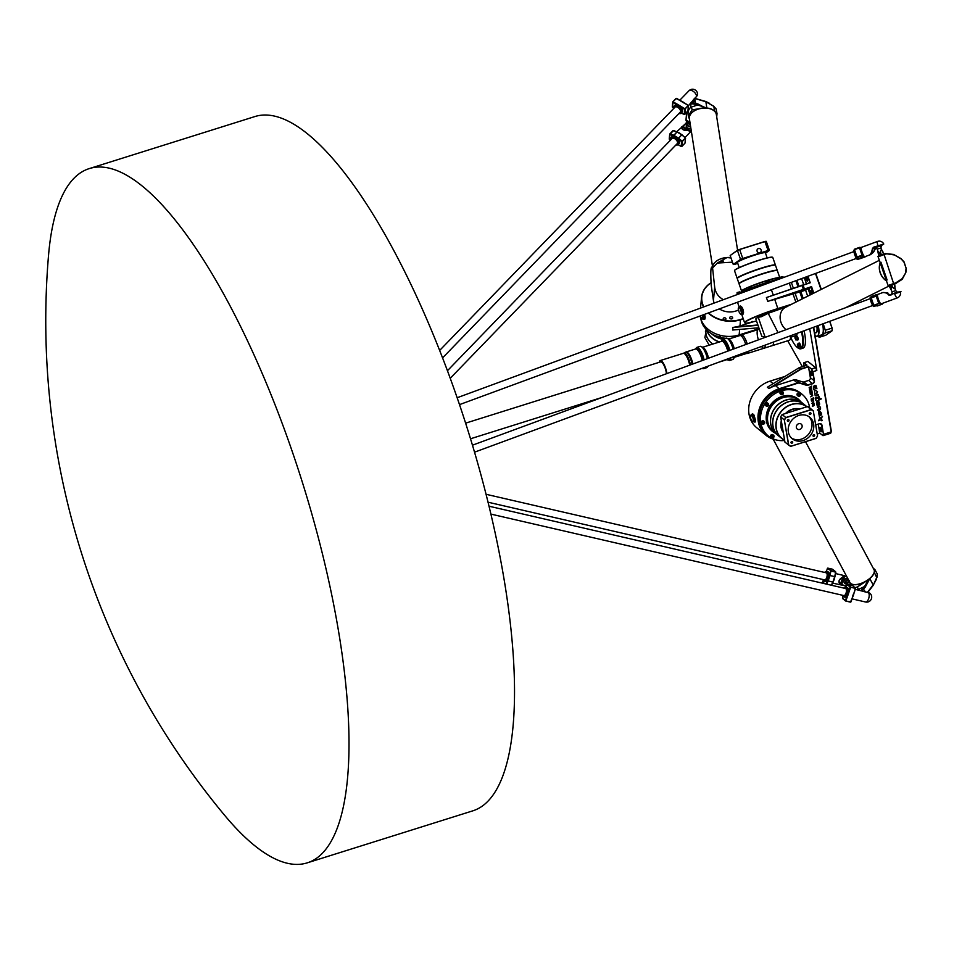 <?xml version="1.0" encoding="UTF-8"?>
<svg xmlns="http://www.w3.org/2000/svg" width="954" height="954" viewBox="0 0 954 954"><rect width="100%" height="100%" fill="white"/><g stroke="black" fill="none" stroke-linecap="round" stroke-linejoin="round"><path stroke-width="1.43" d="M890.702 285.067L891.418 289.777L889.14 285.842L894.089 284.042L895.043 286.212L894.303 284.065M894.089 284.042L895.663 290.624L892.133 291.841L889.14 285.854M891.441 287.214L892.443 286.844L891.704 284.709M894.828 286.188C895.055 289.348 894.256 289.575 892.443 286.844M892.133 291.841L895.663 290.624M880.947 248.123L877.179 249.018L880.947 248.123L883.702 254.026M881.317 254.73L880.59 252.607L879.588 252.977L880.315 255.088M877.418 249.34L878.729 255.779L878.05 251.176L879.588 252.977M880.59 252.607C880.363 249.435 881.162 249.221 882.975 251.951M877.179 249.018L877.179 249.018A2.838 2.838 0 0 1 875.7 247.372L879.028 246.49M886.481 280.953A13.642 11.15 -116.6 0 1 880.184 272.761A13.642 11.15 -116.6 0 1 880.208 262.815M903.987 262.135L906.073 268.169L904.118 261.98L901.017 258.582L893.493 254.456L901.017 258.582L903.987 262.135L901.017 258.761M905.775 272.379L906.3 268.312L905.847 272.558L902.257 278.604L895.925 282.766L888.067 285.508L889.605 285.878M889.176 285.95L895.639 283.624L895.889 282.778M895.699 283.612L894.375 284.268L895.925 282.766M895.854 283.517L902.257 278.604M902.138 279.403L905.847 272.558L902.162 279.391L894.375 284.268M885.467 253.645L893.648 254.432L900.981 258.832M883.535 254.074L885.598 253.633L894.053 254.909M885.336 253.645L885.992 254.11L883.464 254.086L885.336 253.645M881.222 265.749L885.205 277.244M887.101 279.987L880.936 262.183M886.433 280.81A13.642 11.15 -116.6 0 1 880.244 262.91M765.096 337.06L758.251 317.277A15.92 1.455 160.9 0 1 772.156 311.815A15.92 1.455 -19.1 0 0 755.818 318.994L761.817 336.321L765.931 337.072M778.035 332.612L768.185 313.306L787.348 306.556M758.251 317.277L761.364 316.728L768.185 313.306M879.349 260.335L785.691 307.188A13.642 11.15 63.4 0 0 786.036 329.667M847.522 582.799L847.069 582.429A2.731 2.373 129.1 0 0 846.758 583.443L847.128 583.741M846.973 584.563L846.758 583.443M847.069 582.429L849.561 580.795M846.496 583.896L846.031 583.025A1.872 1.622 -50.9 0 1 848.249 580.294L848.845 580.473A1.991 1.729 129.1 0 0 845.769 582.966A1.991 1.729 129.1 0 0 846.317 583.538M773.181 439.138L849.919 582.489A13.642 6.368 -28.2 0 0 850.718 583.454A13.642 6.368 -28.2 0 0 866.101 581.022A13.642 6.368 -28.2 0 0 873.983 569.61L805.51 441.702M877.167 574.499L876.857 577.182L873.315 585.207L867.627 592.434M863.143 591.289L861.927 590.884L865.278 587.092L869.786 578.601A13.642 6.368 -28.2 0 0 874.293 572.376L874.949 569.621L873.244 568.238M874.949 569.621L877.227 573.891M865.147 591.862L863 588.475L860.878 590.645M865.409 591.921L863 588.475M865.278 587.092L864.479 586.543L863.036 588.427M868.689 579.531L864.479 586.543L857.718 589.787A2.278 1.503 -104.1 0 0 857.336 586.948L855.189 587.604M850.598 583.753A2.278 1.646 9.7 0 1 850.431 583.848L850.622 584.909M868.39 579.758L857.336 586.948M857.229 589.799L857.944 589.966M849.966 582.56A13.642 6.368 -28.2 0 0 850.002 582.632A13.642 6.368 -28.2 0 0 866.459 580.998M721.057 261.05A1.121 0.871 -174.6 0 1 723.275 261.098A1.121 0.871 -174.6 0 1 721.057 261.05M693.141 100.253L693.391 100.73A2.731 2.123 -174.6 0 0 694.059 100.098L693.916 101.518A2.731 2.123 -174.6 0 1 693.248 102.161L691.757 102.245L693.069 100.325L688.538 105.572M693.391 100.73L693.248 102.161M694.059 100.098L694.071 99.049M687.464 122.35L687.381 123.185A2.731 2.123 5.4 0 0 688.239 123.734L688.323 122.768M687.011 120.836L687.059 123.471M690.326 124.724L688.239 123.734M687.262 124.378A1.991 1.55 5.4 0 0 690.541 126.071M737.585 250.234L716.347 114.552A13.642 8.431 171.1 0 0 703.682 108.1A13.642 8.431 171.1 0 0 689.348 117.449A13.642 8.431 171.1 0 0 689.396 118.773L712.471 266.166M716.072 108.983L717.026 113.574L714.582 111.153A13.642 8.431 171.1 0 0 706.831 108.017L705.841 101.506L694.941 98.548M716.716 116.853L717.026 113.574M705.364 107.874L698.006 104.01L697.72 104.964L706.831 108.017M698.006 104.01L695.669 103.342L695.383 104.284L697.72 104.964L690.66 107.325C687.596 110.33 687.214 114.289 689.527 119.19M694.524 98.572L695.383 104.284M691.256 102.77L695.669 103.342L694.607 98.477M694.762 98.345L705.841 101.506L713.83 106.371L705.841 101.732L694.762 98.5M688.812 115.064L692.115 109.817A2.278 1.443 57.1 0 0 690.66 107.325L690.994 103.7L695.335 104.284M692.115 109.817L704.982 107.874M702.681 108.04A13.642 8.431 171.1 0 0 689.372 118.63A13.642 8.431 171.1 0 0 689.384 118.701M731.038 258.009L727.067 257.497L717.277 263.054L732.481 262.171M723.347 299.675C718.35 296.861 715.452 292.735 714.689 287.285L712.578 267.955L717.277 263.054M714.689 287.285L713.437 300.474L711.219 285.377C710.372 270.972 710.825 265.164 712.578 267.955L711.445 267.883L713.652 264.151A13.642 8.431 -8.9 0 1 727.067 257.497A13.642 8.431 -8.9 0 1 730.907 257.628M714.2 303.05A15.92 12.354 -174.6 0 1 713.342 299.699A15.92 12.354 5.4 0 0 713.437 300.474L713.377 300.009M852.22 585.291L855.619 588.344L850.074 587.02L850.61 586.686L847.581 584.218L852.554 585.506M852.59 597.061L851.004 601.855L845.745 601.056L847.665 595.94L847.104 595.701A5.008 2.29 -77 0 0 847.939 593.913A5.008 2.29 -77 0 0 848.428 591.838L848.988 592.064L850.634 587.247L855.368 588.344L853.973 593.161L855.559 588.368M853.925 593.185A5.008 2.29 103 0 1 853.854 593.638L855.619 588.344L852.459 585.386L847.546 584.206L845.661 587.127M853.854 593.638A5.008 2.29 103 0 1 853.46 595.189A5.008 2.29 103 0 1 852.888 596.524A5.008 2.29 103 0 1 852.614 596.977L850.479 602.153L845.793 601.056M845.471 600.841L842.43 598.086M842.74 596.322L842.537 598.504L845.566 600.972L850.479 602.153L852.888 596.524M843.92 588.129A5.008 2.29 103 0 1 845.757 587.151A5.008 2.29 103 0 1 846.854 592.541A5.008 2.29 103 0 1 843.503 596.894L844.886 597.216A5.008 2.29 -77 0 0 847.104 595.701L845.459 600.519L842.43 598.063L842.776 596.381M845.733 587.139L847.045 584.552L850.074 587.02L848.428 591.838A5.008 2.29 -77 0 0 847.14 587.473L845.757 587.151M843.503 596.894A5.008 2.29 103 0 1 843.05 596.667A5.008 2.29 103 0 1 842.287 595.213M855.285 589.345L868.474 592.661A4.973 4.317 -50.9 0 1 870.573 593.948L868.343 592.625M864.062 591.635L868.474 592.661A5.008 2.29 103 0 1 868.724 598.408A5.008 2.29 103 0 1 865.576 601.998L865.576 601.998A5.008 2.29 103 0 1 865.314 601.891M489.08 506.228L845.447 588.475A3.637 1.658 103 0 1 846.246 592.398A3.637 1.658 103 0 1 843.813 595.57L490.976 514.123M826.558 584.122L828.132 580.998L827.571 580.759L833.104 582.107M833.319 581.368L832.866 582.095L828.132 580.998L827.822 580.02A5.008 2.29 -77 0 0 828.656 578.219A5.008 2.29 -77 0 0 829.145 576.144L829.718 576.383L829.396 575.393L834.965 576.669L834.44 577.468L834.893 576.741M834.655 577.492A5.008 2.29 103 0 1 834.583 577.945A5.008 2.29 103 0 1 834.178 579.495A5.008 2.29 103 0 1 833.605 580.831A5.008 2.29 103 0 1 833.343 581.284L831.292 585.207M824.268 583.586L822.694 581.904M827.321 568.393L830.851 570.599L829.145 576.144A5.008 2.29 -77 0 0 828.322 572.006A5.008 2.29 -77 0 0 827.857 571.78L826.474 571.458A5.008 2.29 103 0 1 826.939 571.696A5.008 2.29 103 0 1 827.44 577.385A5.008 2.29 103 0 1 824.232 581.213A5.008 2.29 103 0 1 823.004 579.531M835.835 572.185L834.917 576.645M826.271 571.434L827.702 568.131M834.583 577.945L835.871 572.209L832.794 569.431M824.232 581.213L825.604 581.523A5.008 2.29 -77 0 0 827.822 580.02L825.937 583.979M824.638 572.436A5.008 2.29 103 0 1 826.474 571.458M840.653 584.885L841.702 584.635L840.152 584.325M843.825 575.596L844.564 576.24L843.825 575.596L842.585 577.182L844.099 576.18L841.213 584.623L840.557 584.063L842.776 577.575L840.414 583.979C838.184 581.654 838.9 579.555 842.573 577.683L842.465 577.289C838.804 579.436 838.017 581.749 840.104 584.23M845.781 585.923A4.973 4.317 129.1 0 0 846.246 585.983L841.702 584.635L844.564 576.24L846.854 576.765M847.903 578.732A2.838 2.468 129.1 0 0 844.839 583.454A2.838 2.468 129.1 0 0 845.733 583.884M486.123 494.303L826.164 572.794A3.637 1.658 103 0 1 826.51 572.96A3.637 1.658 103 0 1 826.868 577.098A3.637 1.658 103 0 1 824.53 579.877L488.102 502.221M876.929 294.547L877.823 294.428A5.008 1.049 69.8 0 0 877.763 294.428A5.008 1.049 69.8 0 0 877.501 294.822L876.738 294.536L876.726 295.919L870.883 298.053L871.717 296.396L877.31 294.81L871.646 296.432M871.491 296.587L870.871 298.065L873.423 305.447L875.188 305.805L874.007 305.721L878.765 303.444L880.459 303.384A5.008 1.049 69.8 0 0 881.091 303.837A5.008 1.049 69.8 0 0 881.186 303.825L897.249 297.91A5.008 5.008 0 0 0 900.385 292.055L894.554 293.605A5.008 1.049 69.8 0 0 897.249 297.91M894.482 293.152L889.951 294.81L886.29 292.866L882.975 292.496L877.728 294.44A5.008 1.049 69.8 0 0 877.728 294.44L877.024 294.524M881.413 303.742L882.331 304.111L876.964 305.924M871.396 296.766L870.418 297.123A5.008 1.049 69.8 0 0 871.169 302.179A5.008 1.049 69.8 0 0 873.876 306.52L875.319 305.984A5.008 1.049 -110.2 0 1 875.247 305.995A5.008 1.049 -110.2 0 1 874.913 305.829M877.501 294.822A5.008 1.049 69.8 0 0 878.312 299.055A5.008 1.049 69.8 0 0 880.459 303.384L879.278 303.3L876.726 295.919L877.501 294.822M887.852 292.961L883.857 292.532L887.864 292.973L885.884 292.985L890.01 295.275L894.494 293.14L890.01 295.275M889.593 294.869L888.866 295.132M865.123 256.912L859.59 258.808M858.612 258.737L864.157 256.304L863.704 256.876L863.978 256.292L862.571 255.04L862.273 255.6L859.494 247.813L861.2 247.742L859.447 247.384L854.164 249.793M854.486 249.65L859.494 247.813L862.046 255.183L857.038 257.031L854.486 249.65M858.707 258.761L856.716 257.186L854.164 249.805L856.728 257.175M860.627 247.468L861.522 247.348A5.008 1.049 69.8 0 0 861.462 247.348A5.008 1.049 69.8 0 0 861.426 247.36A5.008 1.049 69.8 0 0 861.2 247.742A5.008 1.049 69.8 0 0 862.022 252.011A5.008 1.049 69.8 0 0 864.157 256.304A5.008 1.049 69.8 0 0 864.789 256.769A5.008 1.049 69.8 0 0 864.884 256.745L870.608 254.539M854.235 250.008L854.116 250.055A5.008 1.049 69.8 0 0 854.712 254.67A5.008 1.049 69.8 0 0 857.574 259.44L865.028 256.96M872.588 248.123L873.649 247.742L872.588 248.123L871.67 251.928L873.423 252.273C869.631 255.553 869.118 255.517 871.884 252.154L873.113 248.278L875.891 247.813L873.614 252.023M871.67 251.928L873.411 252.273M871.598 252.106L870.131 254.813M880.256 246.204L883.762 244.033L873.387 247.265M883.762 244.033A5.008 5.008 0 0 0 877.489 241.445L877.489 241.445A5.008 1.049 69.8 0 0 877.93 245.583L881.174 245.858M881.079 245.512L875.7 247.372M677.173 131.855L673.5 135.838L673.786 135.277L670.078 133.87L669.887 134.49L673.512 130.471L677.745 132.284M681.764 134.705L681.013 134.395L681.931 134.729L678.163 138.664L678.461 138.103L677.519 138.27A5.008 2.683 -136 0 0 675.861 136.959A5.008 2.683 -136 0 0 674.144 136.231L673.786 135.277L676.994 131.962L677.889 132.367A5.008 2.683 44 0 1 678.521 132.57A5.008 2.683 44 0 1 679.594 133.095A5.008 2.683 44 0 1 680.774 133.965A5.008 2.683 44 0 1 681.144 134.287M669.565 139.499L669.744 134.359M682.027 141.097L681.633 141.586L682.027 141.097L678.556 138.175L681.764 134.86L685.556 138.044L682.027 141.097M680.774 133.965L685.33 137.686M678.032 144.71L681.764 146.546L684.877 143.279M685.044 142.766L685.556 138.044L681.931 134.729M670.531 140.071L669.422 139.403L669.887 134.49L674.144 136.231A5.008 2.683 -136 0 0 671.962 136.625L671.032 137.591A5.008 2.683 -136 0 0 670.734 139.856M675.969 144.925A5.008 2.683 -136 0 0 678.222 144.543L679.153 143.577A5.008 2.683 -136 0 0 679.606 142.54A5.008 2.683 -136 0 0 677.519 138.27L681.633 141.586L681.168 146.511L678.103 144.65M678.222 144.543A5.008 2.683 -136 0 0 678.664 143.505A5.008 2.683 -136 0 0 675.73 138.485A5.008 2.683 -136 0 0 671.032 137.591M687.011 122.506A4.973 3.864 5.4 0 0 685.711 123.328M691.149 129.971L689.957 131.056L687.858 130.197L690.1 131.664L691.268 130.734M682.027 126.787L683.016 126.405L681.74 126.894L687.607 130.185C683.386 130.436 681.55 129.327 682.134 126.882L687.941 130.579M681.74 126.894C681.359 129.339 683.362 130.555 687.762 130.543M686.749 124.771A2.838 2.206 5.4 0 0 686.212 125.892A2.838 2.206 5.4 0 0 687.381 127.884A2.838 2.206 5.4 0 0 690.827 127.943M450.216 378.309L677.245 143.601A3.637 1.944 -136 0 0 677.567 142.838A3.637 1.944 -136 0 0 675.432 139.189A3.637 1.944 -136 0 0 672.01 138.545L447.426 370.736M688.096 110.592L684.853 114.277L685.318 109.352L684.686 109.412L688.394 105.429L687.917 111.105M688.275 105.453L684.197 102.901L688.18 105.536L684.972 108.851L680.786 106.323L680.488 106.884A5.008 2.683 -136 0 0 678.831 105.572A5.008 2.683 -136 0 0 677.125 104.845L677.423 104.284L672.88 101.72L676.636 98.334L680.715 100.897M672.964 101.673L676.076 98.405L680.87 100.981A5.008 2.683 44 0 1 681.49 101.184A5.008 2.683 44 0 1 682.575 101.708A5.008 2.683 44 0 1 683.756 102.579A5.008 2.683 44 0 1 684.113 102.901M672.51 107.265L672.797 102.185M673.679 108.351L672.284 106.92L672.749 101.995L676.076 98.405L681.49 101.184M678.938 113.538A5.008 2.683 -136 0 0 681.204 113.156L682.134 112.19A5.008 2.683 -136 0 0 680.488 106.884L684.686 109.412L684.221 114.337L681.168 113.192M673.643 108.231L672.463 107.23L672.94 102.316L677.125 104.845A5.008 2.683 -136 0 0 674.943 105.238L674.013 106.204A5.008 2.683 -136 0 0 673.56 107.242A5.008 2.683 -136 0 0 673.715 108.47M681.204 113.156A5.008 2.683 -136 0 0 679.463 107.754A5.008 2.683 -136 0 0 674.013 106.204M696.444 96.509L697.553 93.897A4.973 3.864 -174.6 0 1 696.611 96.342A5.008 2.683 -136 0 0 693.463 91.489A5.008 2.683 -136 0 0 688.967 90.749L679.785 100.23M693.701 99.347L696.563 96.461L693.069 100.325M442.549 357.929L680.214 112.214A3.637 1.944 -136 0 0 678.962 108.279A3.637 1.944 -136 0 0 674.991 107.158L439.627 350.476M745.241 342.951A4.543 1.371 72.6 0 1 745.73 344.513A9.552 2.874 72.6 0 0 745.694 344.37A9.552 2.874 72.6 0 0 739.91 335.546L728.761 339.04M748.234 351.346A9.778 2.945 72.6 0 1 747.316 353.457A9.778 2.945 72.6 0 1 747.149 353.529A9.778 2.945 72.6 0 1 746.171 353.35M740.578 335.569A9.778 2.945 72.6 0 1 741.294 334.866A9.778 2.945 72.6 0 1 747.221 343.965M773.515 342.033A9.778 2.945 72.6 0 1 772.561 345.527A9.778 2.945 72.6 0 1 772.394 345.598L747.149 353.529M730.549 316.764A1.514 1.169 -174.6 0 1 732.672 318.004A1.514 1.169 -174.6 0 1 729.667 317.718A1.514 1.169 -174.6 0 1 730.549 316.764M724.026 317.861A1.359 1.061 -174.6 0 1 725.946 318.982A1.359 1.061 -174.6 0 1 723.227 318.719A1.359 1.061 -174.6 0 1 724.026 317.861M752.634 321.474L751.001 322.178L752.634 321.474M817.59 391.76L816.266 393.62L818.413 394.753L815.205 395.683C814.931 393.31 813.142 388.075 817.59 391.76L816.278 393.644M818.401 394.741L815.193 395.671M820.011 411.293C822.253 413.75 822.002 415.312 819.283 415.944L818.449 411.818L819.677 415.288C821.144 414.68 821.12 413.619 819.605 412.128L818.806 411.281L820.023 411.293C822.265 413.774 822.026 415.324 819.295 415.956M818.437 411.806L819.677 415.3M816.159 386.68L816.159 386.68C814.477 385.488 813.929 385.714 814.537 387.36L816.266 388.206L813.607 389.709C812.987 386.537 813.786 385.177 816.028 385.654L816.171 386.692C814.489 385.499 813.953 385.726 814.561 387.372L814.561 387.372M816.266 388.206L813.607 389.709M816.028 385.654L816.922 388.767M818.544 420.75L818.52 420.726C819.701 418.937 819.963 417.59 819.343 416.707L820.476 418.269L822.527 416.373C821.239 417.971 821.179 419.319 822.312 420.392L820.917 419.855L818.544 420.75L820.917 419.855M819.331 416.707L820.476 418.269M822.527 416.373C821.263 417.983 821.203 419.331 822.324 420.416L821.68 420.762M810.518 388.099L810.757 389.602M810.685 390.246L810.161 388.206L809.672 390.532L809.326 388.54L810.673 387.479L811.639 389.482L810.542 390.234M811.198 387.562L811.663 389.494L810.697 390.258M810.161 388.206L809.66 390.508M812.677 395.564L810.733 396.816L812.188 395.588L811.902 394.157L810.256 394.026L812.236 393.656L812.689 395.588L810.733 396.828M812.236 393.656L812.689 395.588M811.89 394.145L810.351 394.551M811.711 386.084L809.159 387.539L811.711 386.084M811.699 386.096L809.159 387.515M813.237 398.879L811.294 400.12M813.845 398.7L813.524 399.416M813.69 397.687L811.127 399.142L813.69 397.687M813.667 397.699L811.127 399.118M813.345 400.167L813.786 402.075L811.842 403.339L813.297 402.099L813.011 400.668L811.365 400.537L813.345 400.167L813.798 402.099L811.842 403.327M813.011 400.668L811.46 401.062M813.202 403.912L813.44 405.414M814.322 405.295L813.213 406.034L812.736 404.055L812.355 406.344L812.522 403.554L814.048 403.685L814.346 405.307L813.225 406.034M813.881 403.375L814.346 405.307M812.844 404.019L812.343 406.321M810.673 391.283L810.518 392.905M811.794 390.389L811.627 393.143L810.22 393.525L809.815 391.414L810.9 390.794L811.484 392.619L811.806 390.377L812.152 392.368L810.208 393.525M811.317 392.666L810.9 390.794M820.345 407.072L820.476 407.43C820.822 409.528 819.808 410.399 817.447 410.053L819.128 408.324L817.387 407.179C817.22 406.058 818.198 406.022 820.357 407.084L820.5 407.441C820.834 409.54 819.82 410.423 817.447 410.065M819.116 408.312L817.399 407.191M818.222 400.644C820.273 403.995 820.035 405.545 817.483 405.307C816.636 405.271 816.35 403.888 816.636 401.169L817.876 404.651C819.891 400.954 817.471 402.23 817.9 401.574L817.196 401.109L818.222 400.644C820.261 403.971 820.023 405.522 817.471 405.295M816.624 401.157L817.876 404.651M821.418 398.844L818.914 400.084L818.556 398.629C816.576 397.317 815.682 397.925 815.873 400.453C814.859 397.377 815.694 396.435 818.389 397.627L818.711 395.934L819.605 398.247L821.43 398.855L818.914 400.096M818.556 398.629L818.58 398.641C816.588 397.341 815.694 397.949 815.873 400.465M818.711 395.934L819.629 398.259M787.718 340.781L802.374 366.634M773.372 438.995A27.511 23.874 -50.9 0 1 758.454 414.239A27.511 23.874 -50.9 0 1 779.418 388.97L797.616 383.246A4.317 3.744 -50.9 0 1 799.905 383.222L806.452 385.273A2.504 2.17 129.1 0 0 807.776 385.261L812.534 383.77A2.504 2.17 129.1 0 0 814.418 380.789L812.88 371.726L816.815 370.486L809.719 328.701M813.416 327.341L831.172 431.923L823.517 434.32L821.978 425.257A2.504 2.17 129.1 0 0 819.319 423.719L815.67 424.852M766.885 434.833A26.831 23.29 -50.9 0 1 766.706 434.69A26.831 23.29 -50.9 0 1 765.585 399.177A26.831 23.29 -50.9 0 1 800.585 393.072A26.831 23.29 -50.9 0 1 800.764 393.215M730.335 336.404A26.831 20.833 -174.6 0 1 721.164 335.534A26.831 20.833 -174.6 0 0 730.335 336.404M809.66 407.644A26.831 23.29 129.1 0 0 809.636 407.489A26.831 23.29 129.1 0 0 802.159 394.348L800.931 393.358A26.831 23.29 129.1 0 0 765.931 399.464A26.831 23.29 129.1 0 0 767.064 434.976A26.831 23.29 129.1 0 1 765.931 399.464A26.831 23.29 129.1 0 1 800.931 393.358L800.585 393.072M750.357 415.312L750.715 418.639L752.277 421.835L753.469 421.716L753.111 418.389L751.549 415.181L750.357 415.312L752.801 414.799L751.549 415.181M752.801 414.799L754.352 417.995L753.111 418.389M754.352 417.995L754.721 421.334L753.469 421.716M703.658 314.689L704.29 318.529L703.05 318.91L702.454 315.13M703.897 315.166L702.657 315.559M700.296 315.929L701.87 319.101L703.05 318.91M704.183 314.498A4.09 1.228 72.6 0 1 704.362 319.125A4.09 1.228 72.6 0 1 704.135 319.137M703.158 318.874A4.09 1.228 -107.4 0 0 703.945 319.256A4.09 1.228 -107.4 0 0 703.778 314.641M752.157 414.215A4.09 1.228 72.6 0 1 752.348 414.084A4.09 1.228 72.6 0 1 754.745 417.625A4.09 1.228 72.6 0 1 754.793 421.895A4.09 1.228 72.6 0 1 754.566 421.906M753.612 421.668A4.09 1.228 -107.4 0 0 754.387 422.026A4.09 1.228 -107.4 0 0 754.328 417.757A4.09 1.228 -107.4 0 0 751.931 414.215A4.09 1.228 -107.4 0 0 751.502 414.942M752.825 414.179L752.801 414.179A3.864 1.157 72.6 0 1 752.825 414.179A3.864 1.157 72.6 0 1 754.471 415.932M704.923 315.726A3.864 1.157 72.6 0 1 704.708 318.779A3.864 1.157 72.6 0 1 704.672 318.791L704.708 318.779M739.064 307.021L740.316 306.628L741.95 309.156L740.709 309.537L739.064 307.021L738.229 308.202L739.016 311.886L740.65 314.415L741.496 313.234L740.709 309.537M741.95 309.156L742.737 312.84L741.496 313.234M742.737 312.84L740.65 314.415M740.101 306.413A4.09 1.228 72.6 0 1 740.292 306.294A4.09 1.228 72.6 0 1 742.689 309.823A4.09 1.228 72.6 0 1 742.749 314.104A4.09 1.228 72.6 0 1 742.522 314.104M741.771 314.057A4.09 1.228 -107.4 0 0 742.331 314.236A4.09 1.228 -107.4 0 0 742.272 309.955A4.09 1.228 -107.4 0 0 739.875 306.425A4.09 1.228 -107.4 0 0 739.517 306.89M740.769 306.377L740.745 306.389A3.864 1.157 72.6 0 1 740.769 306.377A3.864 1.157 72.6 0 1 743.035 309.716A3.864 1.157 72.6 0 1 743.094 313.759A3.864 1.157 72.6 0 1 743.059 313.759L743.094 313.759M738.587 309.895A15.92 12.354 -174.6 0 1 719.364 308.905M816.815 370.486L815.587 367.719L807.883 361.447L803.948 362.675L807.012 365.179L799.917 367.409A4.543 3.947 -50.9 0 0 798.844 367.898L800.43 369.174L768.936 388.528L767.362 387.241L798.844 367.898M821.299 289.372L815.765 273.393M831.375 431.47L830.648 433.259L831.375 431.47L813.679 327.246M815.479 273.5L821.024 289.503M772.072 386.954L800.597 369.425A4.317 3.744 -50.9 0 1 801.61 368.971L808.503 366.801L811.663 368.959L808.503 366.801L810.363 377.712A2.278 1.968 129.1 0 1 808.646 380.419L803.888 381.922A2.278 1.968 129.1 0 1 802.684 381.934L796.137 379.871A4.543 3.947 -50.9 0 0 793.716 379.907L775.53 385.619A27.738 24.077 129.1 0 0 772.072 386.954L768.936 388.528M815.587 367.719L811.663 368.959L812.88 371.726L814.132 380.777A2.278 1.968 -50.9 0 1 812.414 383.484L807.656 384.987A2.278 1.968 -50.9 0 1 806.452 384.999L799.905 382.948A4.543 3.947 129.1 0 0 797.484 382.971L779.299 388.683A27.738 24.077 129.1 0 0 759.05 409.755A27.738 24.077 129.1 0 0 766.05 435.322A27.738 24.077 129.1 0 0 775.149 439.651M815.694 424.971L819.259 423.85A2.278 1.968 -50.9 0 1 821.68 425.257L823.517 434.32L822.992 435.668L819.772 433.104L817.208 433.903M817.232 434.022L819.868 433.188M823.207 434.237L822.706 435.501M811.449 369.198L812.605 371.81M808.587 366.455L801.491 368.685A4.543 3.947 129.1 0 0 800.43 369.174L800.597 369.425M822.992 435.668L830.648 433.259M818.246 424.16L819.772 433.104M803.65 366.229L803.948 362.675M766.05 435.322L756.76 427.762A27.738 24.077 -50.9 0 1 749.761 402.194A27.738 24.077 -50.9 0 1 770.009 381.135L784.951 376.436M803.817 362.985L806.655 365.287M821.704 430.242A2.302 0.692 72.6 0 1 821.513 431.721A2.302 0.692 72.6 0 1 819.939 428.799A2.302 0.692 72.6 0 1 820.13 427.332A2.302 0.692 72.6 0 1 821.704 430.242M812.2 374.242A2.302 0.692 72.6 0 1 811.997 375.709A2.302 0.692 72.6 0 1 810.423 372.799A2.302 0.692 72.6 0 1 810.626 371.321A2.302 0.692 72.6 0 1 812.2 374.242M751.931 414.215L752.348 414.084A4.317 1.3 72.6 0 1 752.658 413.75L755.341 419.319L755.222 422.002L754.387 422.026M756.498 320.938A27.511 2.516 -19.1 0 1 745.05 322.977A27.511 2.516 -19.1 0 1 777.927 308.81L790.091 304.982M809.874 282.67L766.42 297.553L810.208 282.778L807.692 276.362M810.208 282.778L807.955 276.266M813.798 293.128L811.544 286.629L767.743 301.404L811.353 286.951L813.535 293.26M791.486 304.29L777.915 308.547A27.738 2.54 160.9 0 0 744.573 322.655A27.738 2.54 160.9 0 0 744.764 322.834L745.05 322.977M811.544 286.629L805.605 290.195L774.731 299.353A27.738 2.54 160.9 0 0 771.166 300.498M810.769 290.529A2.302 0.692 72.6 0 1 810.828 290.493A2.302 0.692 72.6 0 1 811.794 291.507A2.302 0.692 72.6 0 1 812.462 293.796A2.302 0.692 -107.4 0 0 811.747 291.411A2.302 0.692 -107.4 0 0 810.769 290.529A2.302 0.692 -107.4 0 0 810.65 292.067A2.302 0.692 -107.4 0 0 811.472 294.285A2.302 0.692 72.6 0 1 810.65 292.067A2.302 0.692 72.6 0 1 810.769 290.529M806.357 276.863A2.302 0.692 72.6 0 1 807.513 279.057A2.302 0.692 72.6 0 1 807.525 281.156A2.302 0.692 72.6 0 1 807.466 281.191A2.302 0.692 72.6 0 1 806.261 279.605A2.302 0.692 72.6 0 1 805.903 277.03M740.018 306.377L740.209 306.103C742.916 307.689 743.858 310.408 743.023 314.236A4.317 1.3 72.6 0 1 742.761 314.093L742.331 314.236M739.875 306.425L740.292 306.294A4.317 1.3 72.6 0 1 740.495 306.019M743.19 318.648L740.507 319.483A27.511 21.37 -174.6 0 1 708.548 312.888M703.861 306.854A27.511 21.37 -174.6 0 1 711.088 282.789M759.026 328.248A4.543 3.53 -174.6 0 1 757.345 329.202L739.147 334.914A27.738 21.537 -174.6 0 1 700.212 315.965M758.859 327.771L732.684 330.024L732.934 327.449L736.405 326.828A27.738 21.537 5.4 0 0 740.006 325.934L752.944 321.868M711.088 282.694A27.738 21.537 5.4 0 0 701.572 297.076A27.738 21.537 5.4 0 0 703.587 306.961M708.226 313.007A27.738 21.537 5.4 0 0 740.59 319.793L743.285 318.946M732.934 327.449L758.001 325.302M757.893 324.98L736.405 326.828M704.791 319.232A4.317 1.3 72.6 0 1 704.374 319.125L703.945 319.256M704.434 314.403L704.171 319.185M764.869 241.481L739.624 249.423A21.012 1.92 160.9 0 0 737.394 250.306L730.18 255.517L737.323 250.473A21.143 1.932 -19.1 0 1 739.648 249.531L764.989 241.577A21.143 1.932 -19.1 0 1 766.289 241.362L766.11 241.29A21.012 1.92 160.9 0 0 764.869 241.481L768.089 250.52L742.749 258.474A21.143 1.932 160.9 0 0 740.423 259.416L733.268 264.461L730.18 255.517M737.394 250.306L740.578 259.512A21.012 1.92 -19.1 0 1 742.808 258.617L768.053 250.687A21.012 1.92 -19.1 0 1 769.294 250.485L765.513 253.156M739.624 249.423L742.808 258.617M769.294 250.485L769.389 250.306A21.143 1.932 160.9 0 0 768.089 250.52L768.053 250.687M769.389 250.306L766.289 241.362M757.858 248.839L757.858 248.839A2.194 2.087 -125.2 0 1 759.551 248.541A2.194 2.087 54.8 0 0 757.106 251.212A2.194 2.087 54.8 0 0 760.72 252.142A2.194 2.087 54.8 0 0 759.551 248.541A2.194 2.087 -125.2 0 1 760.398 252.428A2.194 2.087 -125.2 0 1 757.071 251.045A2.194 2.087 -125.2 0 1 760.827 249.423A2.194 2.087 -125.2 0 1 760.398 252.428L760.398 252.428M737.764 263.376L734.699 264.341A21.012 1.92 -19.1 0 1 733.459 264.532L740.578 259.512M742.641 259.047L744.394 258.462L742.641 259.047M737.669 263.101L736.416 263.447L737.621 262.946M765.692 251.713L764.559 252.19L765.692 251.713M765.18 252.667A14.644 1.336 160.9 0 0 765.12 252.619A14.644 1.336 160.9 0 0 750.941 256.244A14.644 1.336 160.9 0 0 737.561 262.171A14.644 1.336 160.9 0 0 737.525 262.243M772.537 257.27A20.106 1.836 160.9 0 0 772.454 257.222A20.106 1.836 160.9 0 0 752.992 262.195A20.106 1.836 160.9 0 0 734.628 270.328A20.106 1.836 160.9 0 0 734.604 270.399M739.219 267.597L737.454 262.481A14.775 1.348 -19.1 0 1 737.466 262.338A14.775 1.348 -19.1 0 1 750.977 256.364A14.775 1.348 -19.1 0 1 765.287 252.703A14.775 1.348 -19.1 0 1 765.382 252.798L767.159 257.914M775.268 265.188A20.106 1.836 160.9 0 0 775.197 265.14A20.106 1.836 160.9 0 0 755.735 270.113A20.106 1.836 160.9 0 0 737.37 278.234A20.106 1.836 160.9 0 0 737.347 278.318M775.411 265.248A20.237 1.848 160.9 0 0 775.423 265.093A20.237 1.848 160.9 0 0 755.687 269.97A20.237 1.848 160.9 0 0 737.168 278.341A20.237 1.848 160.9 0 0 737.263 278.449M737.168 278.341L734.52 270.686A20.237 1.848 -19.1 0 1 734.544 270.495A20.237 1.848 -19.1 0 1 753.04 262.314A20.237 1.848 -19.1 0 1 772.633 257.306A20.237 1.848 -19.1 0 1 772.764 257.437L775.423 265.093M777.128 270.531A20.106 1.836 160.9 0 0 777.057 270.495A20.106 1.836 160.9 0 0 763.355 273.559A20.106 1.836 160.9 0 0 739.219 283.588A20.106 1.836 160.9 0 0 739.195 283.672M779.812 277.769L777.367 270.709A20.237 1.848 160.9 0 0 777.224 270.566A20.237 1.848 160.9 0 0 763.438 273.655A20.237 1.848 160.9 0 0 739.135 283.755A20.237 1.848 160.9 0 0 739.111 283.946L741.556 291.018M739.123 283.803A20.237 1.848 -19.1 0 1 739.028 283.696A20.237 1.848 -19.1 0 1 763.343 273.404A20.237 1.848 -19.1 0 1 777.271 270.447A20.237 1.848 -19.1 0 1 777.26 270.59M739.028 283.696L737.263 278.604A20.237 1.848 -19.1 0 1 737.287 278.413A20.237 1.848 -19.1 0 1 761.578 268.312A20.237 1.848 -19.1 0 1 775.375 265.224A20.237 1.848 -19.1 0 1 775.507 265.355L777.271 270.447M741.663 292.019L741.449 291.387A20.463 1.872 -19.1 0 1 741.473 291.197L741.616 290.91A20.237 1.848 -19.1 0 1 765.907 280.81A20.237 1.848 -19.1 0 1 779.704 277.721L779.99 277.852A20.463 1.872 -19.1 0 1 780.026 277.876A20.463 1.872 -19.1 0 0 768.709 280.166M741.473 291.197A20.463 1.872 -19.1 0 1 748.043 287.571M750.607 286.498A20.463 1.872 -19.1 0 1 766.205 280.929M736.81 294.726A26.831 2.457 -19.1 0 1 755.425 286.403A26.831 2.457 -19.1 0 1 780.718 278.544M817.495 436.05A21.012 18.233 -50.9 0 1 816.052 438.327L790.806 446.257A21.012 18.233 -50.9 0 1 788.767 445.077L784.319 419.903L788.6 445.113A21.143 18.353 129.1 0 0 790.723 446.353L816.064 438.387A21.143 18.353 129.1 0 0 817.566 436.014L813.285 410.804A21.143 18.353 129.1 0 0 811.162 409.564L785.834 417.53A21.143 18.353 129.1 0 0 784.319 419.903L780.658 416.922A21.143 18.353 -50.9 0 1 782.161 414.549L807.501 406.583A21.143 18.353 -50.9 0 1 809.624 407.823L813.285 410.804L817.566 436.014M788.767 445.077L784.939 442.131L780.658 416.922M784.51 419.951A21.012 18.233 -50.9 0 1 785.953 417.673L782.161 414.549M785.953 417.673L811.186 409.743L807.501 406.583M811.186 409.743A21.012 18.233 -50.9 0 1 813.225 410.924M812.975 435.739A0.942 0.811 -50.9 0 1 814.418 434.75A0.942 0.811 -50.9 0 1 813.225 436.205A0.942 0.811 -50.9 0 1 812.975 435.739M809.254 413.905A0.942 0.811 -50.9 0 1 810.972 413.368A0.942 0.811 -50.9 0 1 809.254 413.905M787.312 420.797A0.942 0.811 -50.9 0 1 788.767 419.796A0.942 0.811 -50.9 0 1 787.575 421.263A0.942 0.811 -50.9 0 1 787.312 420.797M791.021 442.632A0.942 0.811 -50.9 0 1 792.476 441.642A0.942 0.811 -50.9 0 1 791.283 443.097A0.942 0.811 -50.9 0 1 791.021 442.632M788.374 431.971A13.869 12.032 -50.9 0 1 794.944 417.363A13.869 12.032 -50.9 0 1 809.755 417.244A13.869 12.032 -50.9 0 1 813.345 422.801A13.869 12.032 -50.9 0 1 807.609 438.232A13.869 12.032 -50.9 0 1 792.237 438.757A13.869 12.032 -50.9 0 1 788.374 431.971M762.019 423.683A1.586 1.383 -50.9 0 1 761.972 421.024A1.586 1.383 -50.9 0 1 763.939 421.322M763.713 421.847L764.333 422.515L763.033 423.791L762.413 423.123L763.713 421.847M765.931 405.736A1.586 1.383 -50.9 0 1 765.883 403.089A1.586 1.383 -50.9 0 1 767.851 403.375M768.173 404.365L767.171 405.867L766.396 405.39L766.503 404.389L768.173 404.365M780.754 394.157A1.586 1.383 -50.9 0 1 780.718 391.498A1.586 1.383 -50.9 0 1 782.685 391.784M783.019 393.501L781.362 394.026L781.958 392.344L783.019 393.501L781.326 393.811M797.818 395.719A1.586 1.383 -50.9 0 1 797.782 393.06A1.586 1.383 -50.9 0 1 799.75 393.346M799.607 395.683L798.212 394.932L799.714 393.954L799.607 395.683L798.486 395.457M771.321 437.481A1.586 1.383 -50.9 0 1 771.273 434.821A1.586 1.383 -50.9 0 1 773.241 435.107M772.001 435.99L772.943 435.632L773.348 437.23L771.726 436.98L772.001 435.99M807.585 406.619A1.586 1.383 -50.9 0 1 809.052 407.143M773.348 437.23L772.084 437.302M773.611 436.252L772.99 436.944M800.144 394.777L799.261 395.397M763.641 421.871L763.641 423.206L762.759 423.493M782.542 392.476L782.674 393.227M767.815 404.138L767.708 405.068L766.396 405.331M808.837 416.576A13.869 12.032 -50.9 0 1 811.592 421.382A13.869 12.032 -50.9 0 1 806.357 436.407A13.869 12.032 -50.9 0 1 791.403 437.993M796.351 427.487A3.184 2.767 129.1 0 0 801.384 428.322A3.184 2.767 129.1 0 0 797.854 424.136A3.184 2.767 129.1 0 0 796.351 427.487M784.605 440.14A20.106 17.446 -50.9 0 1 779.752 413.571A20.106 17.446 -50.9 0 1 806.786 406.809M781.767 438.446L778.631 435.895A20.237 17.566 -50.9 0 1 777.784 409.111A20.237 17.566 -50.9 0 1 804.186 404.508L806.953 406.75A20.237 17.566 129.1 0 0 780.754 411.878A20.237 17.566 129.1 0 0 781.767 438.446A20.237 17.566 129.1 0 0 784.629 440.283M776.389 434.07A20.237 17.566 -50.9 0 1 776.341 434.022A20.237 17.566 -50.9 0 1 775.495 407.239A20.237 17.566 -50.9 0 1 801.885 402.636A20.237 17.566 -50.9 0 1 801.944 402.671M804.139 404.46A20.237 17.566 129.1 0 0 804.079 404.413L801.992 402.719A20.237 17.566 129.1 0 0 775.602 407.334A20.237 17.566 129.1 0 0 776.449 434.118L778.536 435.811A20.237 17.566 129.1 0 0 778.583 435.859M804.079 404.413A20.237 17.566 129.1 0 0 777.689 409.027A20.237 17.566 129.1 0 0 778.536 435.811M801.885 402.636L798.963 400.251A20.237 17.566 129.1 0 0 772.561 404.866A20.237 17.566 129.1 0 0 773.408 431.649L776.341 434.022M800.919 401.849A20.463 17.756 129.1 0 0 799.023 400A20.463 17.756 129.1 0 0 772.323 404.663A20.463 17.756 129.1 0 0 773.181 431.757A20.463 17.756 129.1 0 0 775.375 433.235M802.159 394.348A26.831 23.29 129.1 0 0 767.159 400.465A26.831 23.29 129.1 0 0 768.292 435.978A26.831 23.29 129.1 0 0 784.653 440.474M709.18 345.193L704.875 337.597L705.865 332.386M705.948 330.513A21.143 16.421 5.4 0 0 705.435 331.634L705.59 331.539A21.012 16.313 -174.6 0 1 705.912 330.799L706.067 329.237M706.735 329.941A20.237 15.717 5.4 0 0 719.28 342.021M712.769 344.072A20.237 15.717 -174.6 0 1 705.912 330.799M712.113 334.043A20.237 15.717 5.4 0 0 723.037 339.171M722.715 339.29A20.237 15.717 -174.6 0 1 711.517 333.685M719.554 341.937A20.237 15.717 -174.6 0 1 706.819 330.012M747.256 332.374A26.831 20.833 -174.6 0 1 745.825 333.447M730.931 338.36A26.831 20.833 -174.6 0 1 727.914 338.42M725.815 338.3A26.831 20.833 -174.6 0 1 700.928 319.161M798.391 348.198A21.37 6.428 -107.4 0 0 798.641 348.365A21.37 6.428 -107.4 0 0 800.907 348.794A21.37 6.428 -107.4 0 0 802.016 331.539M801.479 331.742A20.916 6.296 72.6 0 1 798.14 348.067A20.916 6.296 72.6 0 1 790.639 337.239M799.035 343.19A2.051 0.62 72.6 0 1 799.178 343.058A2.051 0.62 72.6 0 1 800.323 344.632A2.051 0.62 72.6 0 1 800.406 346.958A2.051 0.62 72.6 0 1 800.215 346.934M796.59 336.13A2.051 0.62 72.6 0 1 796.673 336.023A2.051 0.62 72.6 0 1 796.733 335.999A2.051 0.62 72.6 0 1 797.938 337.764A2.051 0.62 72.6 0 1 797.961 339.898A2.051 0.62 72.6 0 1 797.771 339.874M804.067 330.788A21.37 6.428 72.6 0 1 802.97 348.138L800.907 348.794M795.731 339.874L795.087 336.989L796.542 336.535L797.425 337.764L797.496 339.564L796.041 340.029L795.97 338.217L794.92 337.287M795.052 338.324L795.612 339.314L795.445 338.205M798.188 346.934L797.532 344.048L798.987 343.595L799.869 344.823L799.941 346.636L798.486 347.089L798.426 345.276L797.365 344.346M797.496 345.384L798.057 346.374L797.89 345.265M797.127 339.684A2.051 0.62 -107.4 0 0 797.627 340.006A2.051 0.62 -107.4 0 0 797.544 337.68A2.051 0.62 -107.4 0 0 796.399 336.094A2.051 0.62 -107.4 0 0 796.351 336.13A2.051 0.62 -107.4 0 0 796.173 336.643M799.571 346.743A2.051 0.62 -107.4 0 0 800.072 347.065A2.051 0.62 -107.4 0 0 799.989 344.74A2.051 0.62 -107.4 0 0 798.844 343.154A2.051 0.62 -107.4 0 0 798.617 343.714M823.052 323.788L825.27 330.203A19.187 5.772 72.6 0 1 825.425 332.719L819.057 337.215A19.187 5.772 72.6 0 1 818.091 335.999M823.254 328.057L823.35 329.524A14.191 4.269 -107.4 0 0 823.254 328.057A14.191 4.269 -107.4 0 0 822.61 323.955M822.753 333.709A14.191 4.269 -107.4 0 0 822.789 333.626A14.191 4.269 -107.4 0 0 823.35 329.524M832.103 328.057L832.019 328.116A19.33 5.807 72.6 0 1 832.186 330.728L832.246 330.573A19.187 5.772 -107.4 0 0 832.103 328.057L829.765 321.319M825.27 330.203L823.207 323.728M825.425 332.719L825.604 332.803A19.33 5.807 -107.4 0 0 825.448 330.191L832.019 328.116L829.682 321.343M819.057 337.215L825.604 332.803L832.186 330.728L825.782 335.248L819.212 337.311M818.103 325.612A14.191 4.269 72.6 0 1 815.67 335.868A14.191 4.269 72.6 0 1 815.074 335.45M815.742 335.903A14.322 4.305 -107.4 0 0 815.813 335.951A14.322 4.305 -107.4 0 0 817.328 336.249A14.322 4.305 -107.4 0 0 818.27 325.552M822.527 323.978A14.322 4.305 72.6 0 1 822.718 333.793A14.322 4.305 72.6 0 1 821.632 334.89L817.328 336.249M746.648 351.931A9.552 2.874 72.6 0 1 745.634 353.767L734.497 357.261M465.624 423.147L660.621 361.876A8.181 2.457 72.6 0 1 664.067 365.513A8.181 2.457 72.6 0 1 666.417 373.729M659.214 362.329A9.552 2.874 72.6 0 1 660.216 360.576A9.552 2.874 72.6 0 1 665.987 369.413A9.552 2.874 72.6 0 1 666.882 373.563M89.151 168.631L254.67 116.626A363.832 109.412 72.6 0 1 462.75 414.334A363.832 109.412 72.6 0 1 482.283 806.106A363.832 109.412 72.6 0 1 472.779 810.852L307.26 862.845A363.832 109.412 72.6 0 1 224.452 815.086A773.157 773.157 0 0 1 48.547 255.171A363.832 109.412 72.6 0 1 89.151 168.631A363.832 109.412 72.6 0 1 297.231 466.327A363.832 109.412 72.6 0 1 316.764 858.111A363.832 109.412 72.6 0 1 307.26 862.845M790.437 335.808A9.778 2.945 72.6 0 1 789.363 340.268L764.118 348.198A9.778 2.945 72.6 0 1 761.53 346.445M758.418 339.839A9.778 2.945 72.6 0 1 757.178 331.801A9.778 2.945 72.6 0 1 758.263 329.535A9.778 2.945 72.6 0 1 759.622 329.965M763.665 336.977A9.778 2.945 72.6 0 1 763.939 337.811M765.239 345.086A9.778 2.945 72.6 0 1 764.118 348.198M797.103 333.351A7.274 2.182 72.6 0 1 796.268 335.474L790.484 337.287M809.326 288.37A5.462 1.646 -107.4 0 0 810.53 294.762M813.404 293.319A5.462 1.646 -107.4 0 0 810.447 287.583M811.484 294.285L810.447 290.791L811.115 290.314L812.462 293.796M906.133 268.181L904.022 262.1M888.067 285.508L878.133 256.841C877.453 256.173 879.23 255.255 883.464 254.086L879.302 255.899M893.767 284.065L884.096 254.539L878.133 256.841M906.073 268.169L905.632 272.284M893.493 254.456L885.741 253.681M874.293 572.376L876.786 577.707M848.178 582.059L849.155 581.069M847.069 584.385A3.637 3.16 -50.9 0 1 848.201 582.035L850.491 583.55M873.292 585.076L876.344 579.352M869.786 578.601L873.16 584.909L867.413 592.386M690.481 125.725A1.872 1.455 -174.6 0 1 687.345 124.735M691.09 102.925L690.994 103.7A3.637 2.826 5.4 0 1 690.457 103.592M708.894 102.841L705.853 101.673M716.275 109.114L713.58 106.097M714.582 111.153L713.83 106.371L716.359 109.316M690.04 122.935L689.182 122.816A3.637 2.826 -174.6 0 1 686.009 119.679L690.064 123.09M689.182 122.816L689.504 119.477M853.723 593.161L852.399 597.025M847.665 595.94L848.988 592.064M863.072 591.265L864.181 591.659M824.805 583.717L822.67 581.988L823.254 580.282M831.447 585.243L832.997 582.214M834.738 576.598L830.004 575.512L830.91 571.041L835.644 572.138L834.738 576.598M835.573 571.696L830.851 570.599L827.822 568.143L832.556 569.228L835.573 571.696M834.44 577.468L833.116 581.344M828.394 580.247L829.718 576.383M841.488 584.933L845.709 585.935L840.939 584.897M835.597 573.569L844.517 575.667M871.193 297.91L876.201 296.062L878.765 303.444L873.757 305.292L871.193 297.91M880.196 303.956L881.138 304.028M876.13 305.876L875.188 305.805M891.274 294.893L890.678 294.547M899.252 292.139L894.494 293.14C900.135 291.459 902.102 291.089 900.385 292.055M863.68 256.853L858.672 258.701L857.264 257.449L862.273 255.6L863.68 256.853M863.895 256.888L864.837 256.948M859.828 258.796L858.886 258.725M875.712 247.885L873.649 247.742L878.193 246.06M669.911 133.846L673.023 130.579L676.899 131.914M682.265 141.526L685.473 138.223L685.008 143.136L681.8 146.451L682.265 141.526M677.65 132.356L681.013 134.395M677.805 137.71L674.442 135.671M690.66 131.354L683.016 126.405L685.926 123.4L682.79 126.333M685.926 123.4A4.52 3.518 -174.6 0 1 687.011 122.613M676.744 131.676L682.504 126.572L690.1 131.664M687.011 122.386L682.348 126.56M680.619 100.969L683.994 103.008M680.786 106.323L677.423 104.284M693.105 100.253L693.558 99.514M810.363 377.712L814.418 380.789M808.646 380.419L812.534 383.77M803.888 381.922L807.776 385.261M802.684 381.934L806.452 385.273M796.137 379.871L799.905 383.222M793.716 379.907L797.616 383.246M775.53 385.619L779.418 388.97M819.832 423.743L821.978 425.257M799.917 367.409L801.61 368.971M770.009 381.135L773.145 383.687M802.982 284.841L804.46 289.122M801.897 285.186L803.387 289.467M766.42 297.553L767.743 301.404M774.731 299.353L777.927 308.81M789.292 283.147L791.26 288.835M793.323 288.132L791.331 282.396M771.404 289.73L773.229 295.001M797.818 301.118L795.028 293.045M792.929 293.629L795.851 302.096M799.798 291.984L802.207 298.924M810.256 294.893L808.253 289.134M805.605 290.195L807.68 296.181M806.392 283.767L804.27 277.626M803.185 298.435L800.847 291.685M801.587 278.616L803.673 284.614M798.951 286.2L796.924 280.333M795.898 280.714L797.926 286.558M740.006 325.934L740.507 319.483M757.476 327.89L757.345 329.202M739.672 329.416L739.147 334.914M737.013 292.866L739.958 291.888L737.013 292.866M739.35 291.948L737.144 292.592M748.115 287.619L751.072 286.641L748.115 287.619M750.44 286.713L748.246 287.345M765.931 281.299L768.876 280.321L765.931 281.299M768.292 280.369L766.062 281.013M780.014 277.602L782.96 276.624L780.014 277.602M782.387 276.672L780.145 277.316M761.841 423.206A1.586 1.383 129.1 0 0 764.357 423.624A1.586 1.383 129.1 0 0 762.592 421.525A1.586 1.383 129.1 0 0 761.841 423.206M762.127 423.206A1.359 1.181 -50.9 0 1 763.808 421.561A1.359 1.181 -50.9 0 1 764.178 423.695A1.359 1.181 -50.9 0 1 762.127 423.206M765.752 405.259A1.586 1.383 129.1 0 0 768.268 405.677A1.586 1.383 129.1 0 0 766.503 403.578A1.586 1.383 129.1 0 0 765.752 405.259M766.038 405.259A1.359 1.181 -50.9 0 1 767.72 403.614A1.359 1.181 -50.9 0 1 768.089 405.748A1.359 1.181 -50.9 0 1 766.038 405.259M780.575 393.68A1.586 1.383 129.1 0 0 783.103 394.085A1.586 1.383 129.1 0 0 781.326 391.999A1.586 1.383 129.1 0 0 780.575 393.68M780.873 393.68A1.359 1.181 -50.9 0 1 782.554 392.022A1.359 1.181 -50.9 0 1 782.912 394.169A1.359 1.181 -50.9 0 1 780.873 393.68M797.639 395.242A1.586 1.383 129.1 0 0 800.156 395.66A1.586 1.383 129.1 0 0 798.391 393.561A1.586 1.383 129.1 0 0 797.639 395.242M797.938 395.242A1.359 1.181 -50.9 0 1 799.619 393.585A1.359 1.181 -50.9 0 1 799.977 395.731A1.359 1.181 -50.9 0 1 797.938 395.242M771.142 437.004A1.586 1.383 129.1 0 0 773.658 437.421A1.586 1.383 129.1 0 0 771.893 435.322A1.586 1.383 129.1 0 0 771.142 437.004M771.428 437.004A1.359 1.181 -50.9 0 1 773.11 435.346A1.359 1.181 -50.9 0 1 773.479 437.492A1.359 1.181 -50.9 0 1 771.428 437.004M808.777 406.845L809.815 407.978A1.586 1.383 129.1 0 0 808.443 407.072M799.774 409.016A14.966 12.986 129.1 0 0 785.512 413.487M781.326 420.821A14.966 12.986 129.1 0 0 783.306 432.484M783.222 432.031A14.775 12.831 -50.9 0 1 781.421 421.429M786.024 413.332A14.775 12.831 -50.9 0 1 799.38 409.135M773.181 431.757L772.37 431.089A20.463 17.756 -50.9 0 1 771.524 404.007A20.463 17.756 -50.9 0 1 798.212 399.344L799.023 400M800.442 401.312A20.642 17.923 129.1 0 0 771.321 403.852A20.642 17.923 129.1 0 0 774.755 432.877M703.957 326.602A1.586 1.24 -174.6 0 1 703.265 325.517L704.016 326.685M719.71 337.203A1.586 1.24 -174.6 0 1 717.086 336.368M816.803 326.089A10.458 3.148 72.6 0 1 815.885 332.648L814.656 333.029M815.491 332.767A10.637 3.196 -107.4 0 0 817.029 326.006M727.735 338.658A10.351 3.112 72.6 0 1 733.709 348.949M734.568 356.391A10.351 3.112 72.6 0 1 733.864 358.167M734.544 357.034A9.552 2.874 -107.4 0 0 734.902 356.259M734.294 348.735A9.552 2.874 -107.4 0 0 734.091 348.019A9.552 2.874 -107.4 0 0 728.939 339.207M702.693 347.232L721.713 341.258A9.552 2.874 72.6 0 1 727.783 351.132M728.164 358.74A9.552 2.874 72.6 0 1 727.437 359.479L718.756 362.21M727.127 359.586A10.351 3.112 -107.4 0 0 729.56 358.227M728.82 350.75A10.351 3.112 -107.4 0 0 724.801 341.782A10.351 3.112 -107.4 0 0 721.391 341.353M708.536 358.215A9.552 2.874 -107.4 0 0 702.871 347.387M701.667 346.851A10.351 3.112 72.6 0 1 707.963 358.43L703.969 348.723L702.585 347.125L700.129 346.374A11.138 3.351 72.6 0 1 707.379 358.644M692.842 363.999A10.005 3.005 -107.4 0 0 692.151 361.22A10.005 3.005 -107.4 0 0 686.105 351.966L695.621 348.985A10.005 3.005 72.6 0 1 701.667 358.227A10.005 3.005 72.6 0 1 702.251 360.529M701.989 368.387A10.577 3.184 -107.4 0 0 703.098 367.982M703.181 360.195A10.577 3.184 -107.4 0 0 699.187 350.333A10.577 3.184 -107.4 0 0 695.406 349.045M729.858 350.368A11.138 3.351 -107.4 0 0 722.882 339.219L726.197 338.181A11.138 3.351 72.6 0 1 733.125 349.164M734.139 356.546A11.138 3.351 72.6 0 1 732.875 359.443L734.64 356.355M726.984 359.622L729.56 360.481A11.138 3.351 -107.4 0 0 730.812 357.774M707.832 366.229A11.138 3.351 72.6 0 1 706.807 367.636L708.238 366.086M701.798 368.459L703.492 368.673A11.138 3.351 -107.4 0 0 704.457 367.469M704.112 359.849A11.138 3.351 -107.4 0 0 696.814 347.411L700.129 346.374M660.216 360.576L683.195 353.362A9.552 2.874 72.6 0 1 688.979 362.186A9.552 2.874 72.6 0 1 689.682 365.167M690.434 364.881A9.623 2.898 -107.4 0 0 689.73 361.96A9.623 2.898 -107.4 0 0 683.756 353.123L685.234 352.336A9.934 2.981 72.6 0 1 691.4 361.459A9.934 2.981 72.6 0 1 692.091 364.273M897.225 292.222A2.838 2.838 0 0 0 895.901 290.946M892.145 292.246A2.838 2.838 0 0 0 891.907 294.094M880.924 247.718A2.838 2.838 0 0 0 880.924 245.154M845.626 307.713L889.08 285.985M844.839 583.454A2.838 2.838 0 0 0 846.615 584.087M847.891 578.696A2.838 2.838 0 0 0 845.077 578.875M877.286 574.189L876.929 577.444L873.315 585.207L867.735 592.458M846.997 584.516L849.108 580.986M851.302 585.076L850.002 582.632M687.357 124.807L687.071 123.543M689.217 128.993A2.838 2.838 0 0 0 690.887 128.325M687.178 124.02A2.838 2.838 0 0 0 686.212 125.892M688.812 115.029L689.372 118.63M686.689 112.429L686.009 119.679M852.029 598.862L865.576 601.998A5.008 5.008 0 0 0 870.573 593.948M831.518 585.267L833.605 580.831M823.219 580.211L822.777 582.429L824.184 583.574M832.508 569.216L827.786 568.119L826.224 571.434M840.963 584.885L832.592 583.144M871.729 296.384L876.738 294.536M870.871 298.065L873.423 305.447M877.322 305.948L882.331 304.111M882.975 292.496L883.857 292.532M887.494 292.866L884.251 292.568M474.555 452.172L872.731 305.483M472.48 445.184L870.215 298.662M854.438 249.232L859.447 247.384M861.462 247.348L860.806 247.444M875.188 248.422L873.423 252.273L870.143 254.813M861.426 247.36L877.489 241.445M459.506 404.627L856.43 258.403M457.145 397.746L853.913 251.582M678.521 132.57L673.023 130.579L669.696 134.168L669.231 139.093L670.471 140.131M691.304 131.02L685.127 137.412M681.084 113.264L684.805 114.373L688.144 110.783L688.394 105.429L683.756 102.579M697.553 93.897A5.008 5.008 0 0 0 688.967 90.749M741.294 334.866L758.263 329.535M766.706 434.69L768.292 435.978M737.502 302.227L739.147 306.997M741.616 314.104L744.573 322.655M700.534 308.082L701.572 297.076M740.244 292.711L739.958 291.888M737.418 294.285L736.953 292.938M751.502 287.881L751.072 286.641M748.532 289.062L748.055 287.691M769.353 281.68L768.876 280.321M766.312 282.634L765.871 281.358M783.294 277.602L782.96 276.624M780.289 278.64L779.955 277.662M761.662 423.481L762.282 423.981C764.142 424.53 764.81 423.707 764.285 421.513L763.677 421.012M765.573 405.533L766.193 406.034C768.053 406.595 768.721 405.772 768.197 403.566L767.588 403.065M780.408 393.954L781.016 394.455C782.876 395.004 783.556 394.181 783.031 391.987L782.423 391.486M797.472 395.516L798.081 396.017C799.941 396.566 800.621 395.743 800.096 393.549L799.476 393.048M770.963 437.278L771.583 437.779C773.444 438.327 774.111 437.504 773.587 435.31L772.978 434.809M717.074 336.082L717.217 336.738L720.246 336.392M726.197 338.181L728.653 338.944L730.048 340.53L733.721 348.937M722.882 339.219L721.26 341.401M695.335 349.069L696.814 347.411M602.081 397.436L470.537 438.768M685.234 352.336L686.105 351.966M703.492 368.673L706.807 367.636M729.56 360.481L732.875 359.443"/></g></svg>
